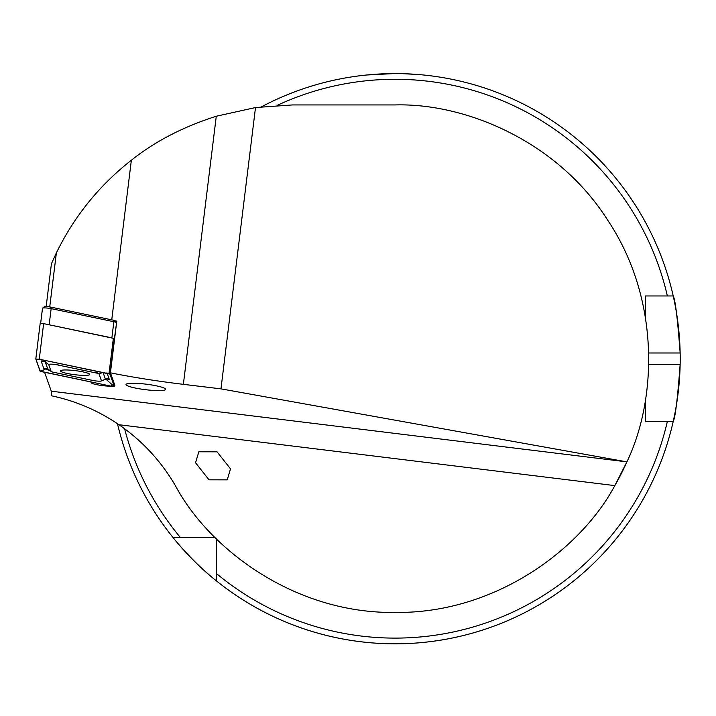 <?xml version="1.0" encoding="UTF-8"?>
<svg xmlns="http://www.w3.org/2000/svg" width="716" height="716" viewBox="0 0 716 716"><rect width="100%" height="100%" fill="white"/><g stroke="black" fill="none" stroke-linecap="round" stroke-linejoin="round"><path stroke-width="1.07" d="M195.549 462.76L198.842 451.787L217.064 451.823L230.516 468.882L227.223 479.863L209 479.818L195.549 462.76M145.822 384.134A19.959 2.775 -173 0 0 126.016 384.501A19.959 2.775 -173 0 0 145.822 389.728A19.959 2.775 -173 0 0 165.629 389.361A19.959 2.775 -173 0 0 145.822 384.134M44.58 372.293L51.292 391.205L51.668 395.832C75.932 401.014 98.369 410.644 118.963 424.722C142.314 440.85 161.127 461.176 175.411 485.699C209.296 549.19 294.715 613.782 395.142 612.44C495.57 613.737 580.962 549.109 614.82 485.609L626.912 461.874L220.967 388.86L183.368 384.34A148.257 20.63 7 0 1 110.425 372.821L114.864 385.333A11.975 1.665 7 0 1 114.882 385.45A11.975 1.665 7 0 1 114.426 385.826M111.222 386.192A11.975 1.665 7 0 1 102.997 385.673A11.975 1.665 7 0 1 91.129 382.648L90.878 381.95M394.167 73.578L366.574 75.01L390.533 73.614M394.185 73.578L401.443 73.65M403.215 73.694L418.976 74.58M648.777 364.39L680.146 364.39A285.111 285.111 0 0 1 673.219 421.42C675.233 418.072 677.542 399.072 680.146 364.39A285.111 285.111 0 0 0 680.146 352.988C677.551 318.378 675.242 299.377 673.219 295.968L645.42 295.968L645.42 317.161M645.42 400.217L645.42 421.42L673.219 421.42A285.111 285.111 0 0 1 117.487 423.72A285.111 285.111 0 0 0 172.977 537.456L214.997 537.456M216.321 580.801L216.321 573.435A279.41 279.41 0 0 0 667.366 421.42L673.219 421.42A285.111 285.111 0 0 1 216.321 580.801C193.544 563.089 172.905 537.618 172.977 537.456M152.302 145.518L151.855 145.804M169.674 135.449L170.677 134.921M110.425 372.821L116.771 321.153A148.257 20.63 7 0 1 115.025 320.795L116.404 322.549M216.321 573.435L216.321 538.781M673.219 295.968A285.111 285.111 0 0 1 680.146 352.988A285.111 285.111 0 0 0 261.591 106.765A285.111 285.111 0 0 1 673.219 295.968L667.366 295.968A279.41 279.41 0 0 0 277.164 105.386M46.164 306.546L51.418 263.765L56.367 252.918C74.258 216.286 99.256 185.39 131.35 160.241C154.871 141.455 183.189 126.795 216.277 116.243L255.505 107.552L292.45 104.939L395.089 104.939C465.015 102.925 557.675 140.963 607.893 220.474C660.116 298.688 657.19 398.812 626.912 461.874A253.75 253.75 0 0 1 614.82 485.609L118.963 424.722M255.505 107.552L220.967 388.86M56.367 252.918L49.735 306.913M67.349 373.492A14.714 2.05 -173 0 0 82.054 375.327A14.714 2.05 -173 0 0 89.688 374.468A14.714 2.05 -173 0 0 82.823 371.855A14.714 2.05 -173 0 0 68.109 370.02A14.714 2.05 -173 0 0 60.484 370.879A14.714 2.05 -173 0 0 67.349 373.492M99.05 373.994A5.701 0.797 -173 0 0 96.392 373.036L57.361 364.892A5.701 0.797 -173 0 0 51.489 364.175A5.701 0.797 -173 0 0 48.715 364.569L51.122 371.353A5.701 0.797 -173 0 0 51.257 371.515A5.701 0.797 -173 0 0 53.772 372.311L92.803 380.456A5.701 0.797 -173 0 0 101.269 381.002A5.701 0.797 -173 0 0 101.457 380.778L99.05 373.994L102.63 372.454M110.058 374.146L39.264 359.217L35.8 359.065L40.105 371.201L110.908 386.13L114.372 386.282L110.058 374.146L114.435 338.552L43.631 323.623L40.168 323.471L35.809 359.038M116.565 322.827L114.435 338.552M114.587 384.537L114.372 386.282L114.578 384.528M35.8 359.065L40.168 323.471M108.939 373.77L39.201 359.217L35.916 359.101L40.221 371.21L41.224 371.577L110.962 386.13L114.256 386.246L109.951 374.137L108.939 373.77M105.914 379.167L112.26 384.778L110.962 386.13M50.084 370.655L45.063 368.919L41.224 371.577M106.935 372.75L109.342 379.534L106.201 378.701M46.37 368.552L43.748 368.391L41.34 361.607L42.334 359.871M101.269 381.002L105.377 379.337L101.457 380.778M45.833 360.604L45.296 362.054L47.703 368.838L48.446 369.179M116.502 322.674A5.701 0.797 -173 0 0 116.466 322.612A5.701 0.797 -173 0 0 113.853 321.717L51.149 308.641A5.701 0.797 -173 0 0 42.557 308.157A5.701 0.797 -173 0 0 42.486 308.256A5.701 0.797 -173 0 0 42.495 308.319L40.651 323.337L42.486 308.256M113.164 320.133L113.853 321.717L111.875 337.863L49.162 324.778L51.149 308.641L50.451 307.048L113.164 320.133A3.992 0.555 7 0 1 114.99 320.759A3.992 0.555 7 0 1 115.016 320.804M44.401 306.824A3.992 0.555 7 0 1 44.446 306.716A3.992 0.555 7 0 1 50.451 307.048M51.292 391.205L626.912 461.874M180.351 537.456A279.41 279.41 0 0 1 124.602 428.741M680.146 352.988L648.777 352.988M91.201 382.022L91.129 382.648M216.277 116.243L183.368 384.34M131.35 160.241L111.75 319.837M113.37 338.176L109.002 373.761M43.631 323.623L39.264 359.217M112.26 384.778L114.256 386.246M42.521 370.226L40.221 371.21M97.895 371.47L96.392 373.036M109.342 379.534A3.992 3.947 160.4 0 0 105.386 379.086L102.979 372.302M43.748 368.391L47.703 368.838L51.122 371.353M41.34 361.607A3.992 3.947 -19.6 0 1 45.296 362.054L48.715 364.569M58.864 363.325L57.361 364.892M51.257 371.515L46.782 368.552M105.377 379.337L107.373 379.149L105.986 378.513M44.446 306.716L42.557 308.157M114.99 320.759L116.466 322.612"/></g></svg>
